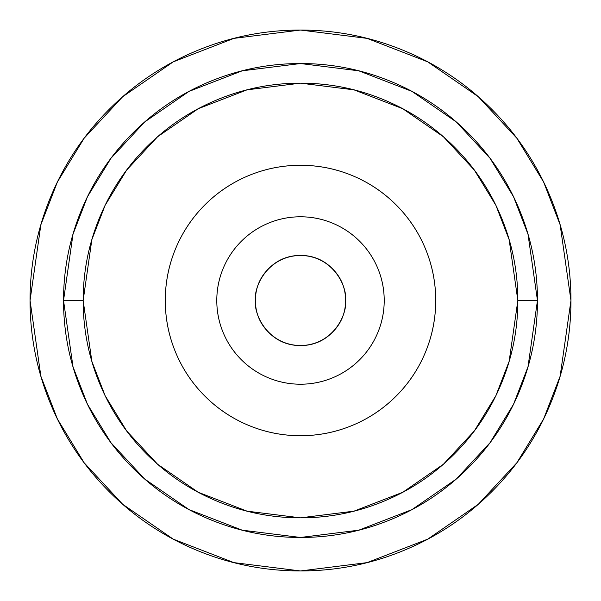 <?xml version="1.0" encoding="UTF-8"?>
<svg xmlns="http://www.w3.org/2000/svg" width="601" height="601" viewBox="0 0 601 601"><rect width="100%" height="100%" fill="white"/><g stroke="black" fill="none" stroke-linecap="round" stroke-linejoin="round"><path stroke-width="0.9" d="M30.05 300.5L40.868 224.774L57.396 181.99L84.14 138.23L122.672 96.738L173.231 61.865L233.924 38.374L300.5 30.05L367.076 38.374L427.769 61.865L478.328 96.738L516.86 138.23L543.605 181.99L560.132 224.774L570.95 300.5L560.132 376.226L543.605 419.01L516.86 462.77L478.328 504.262L427.769 539.135L367.076 562.626L300.5 570.95L233.924 562.626L173.231 539.135L122.672 504.262L84.14 462.77L57.396 419.01L40.868 376.226L30.05 300.5C30.05 336.365 36.909 370.862 50.634 404C64.36 437.13 83.907 466.376 109.262 491.738C134.624 517.093 163.87 536.64 197 550.366C230.138 564.091 264.635 570.95 300.5 570.95C336.365 570.95 370.862 564.091 404 550.366C437.13 536.64 466.376 517.093 491.738 491.738C517.093 466.376 536.64 437.13 550.366 404C564.091 370.862 570.95 336.365 570.95 300.5C570.95 264.635 564.091 230.138 550.366 197C536.64 163.87 517.093 134.624 491.738 109.262C466.376 83.907 437.13 64.36 404 50.634C370.862 36.909 336.365 30.05 300.5 30.05C264.635 30.05 230.138 36.909 197 50.634C163.87 64.36 134.624 83.907 109.262 109.262C83.907 134.624 64.36 163.87 50.634 197C36.909 230.138 30.05 264.635 30.05 300.5M345.575 300.5C347.386 313.684 333.863 344.959 300.5 345.575C267.137 344.959 253.614 313.684 255.425 300.5C255.425 288.052 259.827 277.429 268.624 268.624C277.429 259.827 288.052 255.425 300.5 255.425C312.948 255.425 323.571 259.827 332.376 268.624C341.173 277.429 345.575 288.052 345.575 300.5C345.575 312.948 341.173 323.571 332.376 332.376C323.571 341.173 312.948 345.575 300.5 345.575C288.052 345.575 277.429 341.173 268.624 332.376C259.827 323.571 255.425 312.948 255.425 300.5C253.614 287.316 267.137 256.041 300.5 255.425C333.863 256.041 347.386 287.316 345.575 300.5M216.788 300.5A83.712 83.712 0 0 1 300.5 216.788A83.712 83.712 0 0 1 384.212 300.5A83.712 83.712 0 0 1 300.5 384.212A83.712 83.712 0 0 1 216.788 300.5C216.788 311.603 218.914 322.279 223.159 332.533C227.411 342.788 233.458 351.84 241.309 359.691C249.16 367.542 258.212 373.589 268.467 377.841C278.721 382.086 289.397 384.212 300.5 384.212C311.603 384.212 322.279 382.086 332.533 377.841C342.788 373.589 351.84 367.542 359.691 359.691C367.542 351.84 373.589 342.788 377.841 332.533C382.086 322.279 384.212 311.603 384.212 300.5C384.212 289.397 382.086 278.721 377.841 268.467C373.589 258.212 367.542 249.16 359.691 241.309C351.84 233.458 342.788 227.411 332.533 223.159C322.279 218.914 311.603 216.788 300.5 216.788C289.397 216.788 278.721 218.914 268.467 223.159C258.212 227.411 249.16 233.458 241.309 241.309C233.458 249.16 227.411 258.212 223.159 268.467C218.914 278.721 216.788 289.397 216.788 300.5M165.275 300.5A135.225 135.225 0 0 1 300.5 165.275A135.225 135.225 0 0 1 435.725 300.5A135.225 135.225 0 0 1 300.5 435.725A135.225 135.225 0 0 1 165.275 300.5C165.275 318.432 168.708 335.681 175.567 352.246C182.434 368.819 192.2 383.438 204.881 396.119C217.562 408.8 232.181 418.566 248.754 425.433C265.319 432.292 282.568 435.725 300.5 435.725C318.432 435.725 335.681 432.292 352.246 425.433C368.819 418.566 383.438 408.8 396.119 396.119C408.8 383.438 418.566 368.819 425.433 352.246C432.292 335.681 435.725 318.432 435.725 300.5C435.725 282.568 432.292 265.319 425.433 248.754C418.566 232.181 408.8 217.562 396.119 204.881C383.438 192.2 368.819 182.434 352.246 175.567C335.681 168.708 318.432 165.275 300.5 165.275C282.568 165.275 265.319 168.708 248.754 175.567C232.181 182.434 217.562 192.2 204.881 204.881C192.2 217.562 182.434 232.181 175.567 248.754C168.708 265.319 165.275 282.568 165.275 300.5M517.844 300.5L537.467 300.5L527.986 366.85L513.502 404.338L490.07 442.682L456.317 479.035L412.016 509.588L358.827 530.172L300.5 537.467L242.173 530.172L188.984 509.588L144.683 479.035L110.93 442.682L87.498 404.338L73.014 366.85L63.533 300.5L83.156 300.5L91.855 361.359L105.137 395.736L126.631 430.902L157.59 464.25L198.225 492.272L247.003 511.15L300.5 517.844L353.997 511.15L402.775 492.272L443.41 464.25L474.369 430.902L495.863 395.736L509.145 361.359L517.844 300.5L509.145 239.641L495.863 205.264L474.369 170.098L443.41 136.75L402.775 108.728L353.997 89.849L300.5 83.156L247.003 89.849L198.225 108.728L157.59 136.75L126.631 170.098L105.137 205.264L91.855 239.641L83.156 300.5L63.533 300.5L73.014 234.15L87.498 196.662L110.93 158.318L144.683 121.965L188.984 91.412L242.173 70.828L300.5 63.533L358.827 70.828L412.016 91.412L456.317 121.965L490.07 158.318L513.502 196.662L527.986 234.15L537.467 300.5L517.844 300.5C517.844 271.682 512.33 243.953 501.294 217.329C490.266 190.697 474.565 167.198 454.183 146.817C433.802 126.435 410.303 110.734 383.671 99.706C357.047 88.67 329.318 83.156 300.5 83.156C271.682 83.156 243.953 88.67 217.329 99.706C190.697 110.734 167.198 126.435 146.817 146.817C126.435 167.198 110.734 190.697 99.706 217.329C88.67 243.953 83.156 271.682 83.156 300.5C83.156 329.318 88.67 357.047 99.706 383.671C110.734 410.303 126.435 433.802 146.817 454.183C167.198 474.565 190.697 490.266 217.329 501.294C243.953 512.33 271.682 517.844 300.5 517.844C329.318 517.844 357.047 512.33 383.671 501.294C410.303 490.266 433.802 474.565 454.183 454.183C474.565 433.802 490.266 410.303 501.294 383.671C512.33 357.047 517.844 329.318 517.844 300.5M537.467 300.5C537.467 331.925 531.457 362.148 519.429 391.183C507.402 420.212 490.281 445.837 468.059 468.059C445.837 490.281 420.212 507.402 391.183 519.429C362.148 531.457 331.925 537.467 300.5 537.467C269.075 537.467 238.852 531.457 209.817 519.429C180.788 507.402 155.163 490.281 132.941 468.059C110.719 445.837 93.598 420.212 81.571 391.183C69.543 362.148 63.533 331.925 63.533 300.5C63.533 269.075 69.543 238.852 81.571 209.817C93.598 180.788 110.719 155.163 132.941 132.941C155.163 110.719 180.788 93.598 209.817 81.571C238.852 69.543 269.075 63.533 300.5 63.533C331.925 63.533 362.148 69.543 391.183 81.571C420.212 93.598 445.837 110.719 468.059 132.941C490.281 155.163 507.402 180.788 519.429 209.817C531.457 238.852 537.467 269.075 537.467 300.5"/></g></svg>
